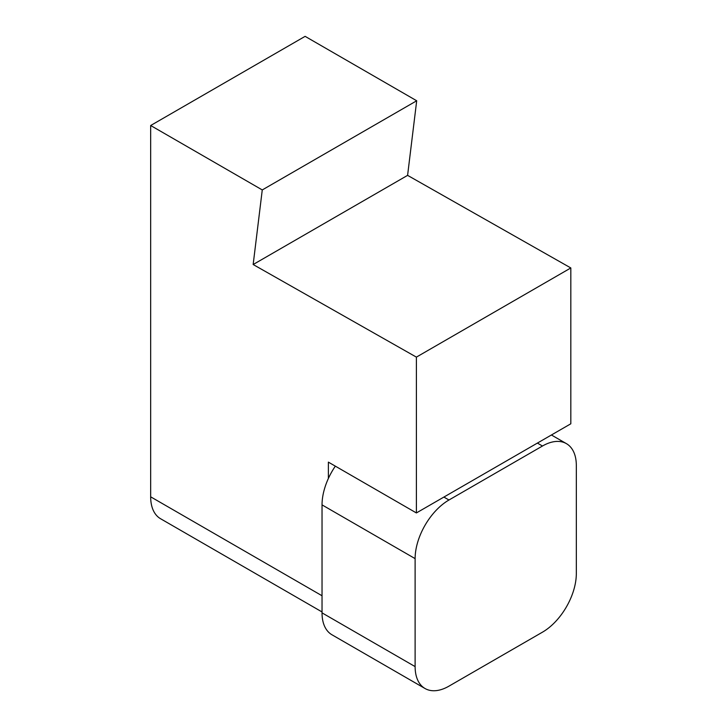 <?xml version="1.0" encoding="UTF-8"?>
<svg xmlns="http://www.w3.org/2000/svg" width="727" height="727" viewBox="0 0 727 727"><rect width="100%" height="100%" fill="white"/><g stroke="black" fill="none" stroke-linecap="round" stroke-linejoin="round"><path stroke-width="1.09" d="M570.822 267.954L407.593 175.361L253.16 264.528L416.389 357.121L570.822 267.954L570.822 423.786L416.389 512.944L328.386 462.136L328.386 478.439M416.389 357.121L416.389 512.944M407.593 175.361L416.698 100.771L305.113 36.35L150.671 125.517L262.265 189.938L253.16 264.528M150.671 125.517L150.671 496.823A47.873 27.635 120 0 0 160.585 518.742L322.034 611.952M416.698 100.771L262.265 189.938M542.478 446.014A47.873 27.635 -60 0 1 566.415 443.643A47.873 27.635 -60 0 1 576.329 465.562L576.329 573.53A47.873 27.635 -60 0 1 542.478 632.163L448.968 686.143A47.873 27.635 -60 0 1 425.031 688.514A47.873 27.635 -60 0 1 415.117 666.604L415.117 558.627A47.873 27.635 -60 0 1 448.968 500.003L542.478 446.014L537.398 443.079M425.031 688.514L331.948 634.771A47.873 27.635 -60 0 1 322.034 612.861L322.034 504.883A47.873 27.635 -60 0 1 335.338 466.152M322.034 595.758L150.671 496.823M322.034 612.861L415.117 666.604M322.034 504.883L415.117 558.627M443.888 497.068L448.968 500.003M551.42 434.991L566.415 443.643"/></g></svg>
